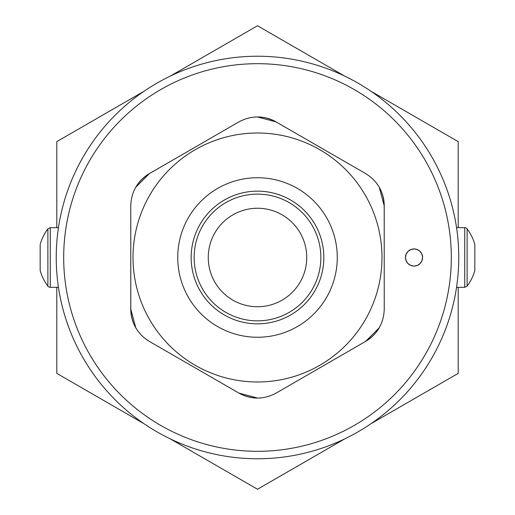 <?xml version="1.0" encoding="UTF-8"?>
<svg xmlns="http://www.w3.org/2000/svg" width="515" height="515" viewBox="0 0 515 515"><rect width="100%" height="100%" fill="white"/><g stroke="black" fill="none" stroke-linecap="round" stroke-linejoin="round"><path stroke-width="0.77" d="M407.983 251.436A8.575 8.575 0 0 1 422.319 255.279A8.575 8.575 0 0 1 411.826 265.779A8.575 8.575 0 0 1 407.983 251.436L410.751 249.582L414.041 248.925L417.33 249.582L420.105 251.436L421.959 254.204L422.615 257.494L421.959 260.79L420.105 263.558L417.33 265.412L414.041 266.068L410.751 265.412L407.983 263.558L406.129 260.79L405.472 257.494L406.129 254.204L407.983 251.436M379.246 327.752A37.273 37.273 0 0 1 365.586 341.419L379.246 327.752M257.526 398.056A37.273 37.273 0 0 1 238.863 393.067L257.526 398.056M135.78 327.804A37.273 37.273 0 0 1 130.778 309.142L135.78 327.798M135.754 187.241A37.273 37.273 0 0 1 149.414 173.574L135.754 187.241M257.474 116.937A37.273 37.273 0 0 1 276.137 121.926L257.474 116.937M379.22 187.19A37.273 37.273 0 0 1 384.222 205.852L379.22 187.19M58.453 227.682L58.137 229.89L58.453 227.682L50.27 227.682L47.882 228.872A47.708 47.708 0 0 0 40.164 244.451L40.164 270.542A47.708 47.708 0 0 0 47.882 286.121A2.981 2.981 0 0 0 50.27 287.312L58.446 287.312L58.137 285.104L58.453 287.312M456.856 285.175L456.548 287.312L464.73 287.312L467.118 286.121A47.708 47.708 0 0 0 474.836 270.542L474.836 244.451A47.708 47.708 0 0 0 467.118 228.872A2.981 2.981 0 0 0 464.73 227.682L456.554 227.682L456.863 229.857L456.548 227.682M456.548 287.312L456.863 285.104M457.404 280.875L456.966 284.377M455.781 292.044L455.389 294.207M455.118 295.642L454.88 296.872M454.687 297.805L454.571 298.378M454.739 297.567L454.932 296.614M455.299 294.715L455.543 293.383M456.715 286.153L456.96 284.402M458.768 256.908L458.736 253.869M458.711 252.633L458.64 250.271M455.44 221.051L455.073 219.12M454.919 218.328L454.751 217.478M454.7 217.227L454.597 216.744M454.565 216.59L454.636 216.931M454.674 217.124L454.835 217.89M454.9 218.225L455.131 219.422M456.097 224.798L456.451 227.031M456.573 227.836L456.895 230.108M115.18 115.18A201.268 201.268 0 0 0 309.592 451.906A201.268 201.268 0 0 0 431.802 156.863A201.268 201.268 0 0 0 115.18 115.18M195.217 149.711A124.488 124.488 0 0 0 195.294 365.328A124.488 124.488 0 0 0 381.988 257.449A124.488 124.488 0 0 0 195.217 149.711M365.618 341.381L276.188 393.061C263.764 399.704 251.339 399.711 238.915 393.074L149.44 341.458C137.473 334.029 131.261 323.272 130.797 309.187L130.758 205.897C131.209 191.818 137.421 181.055 149.382 173.613L238.812 121.933C251.236 115.289 263.661 115.283 276.085 121.92L365.56 173.536C377.527 180.965 383.739 191.722 384.203 205.807L384.242 309.097C383.791 323.175 377.579 333.939 365.618 341.381M225.802 202.633A63.364 63.364 0 0 0 225.84 312.38A63.364 63.364 0 0 0 320.864 257.474A63.364 63.364 0 0 0 225.802 202.633M306.747 257.494A49.247 49.247 0 0 0 232.877 214.852A49.247 49.247 0 0 0 232.877 300.142A49.247 49.247 0 0 0 306.747 257.494M194.136 147.754L149.414 173.574M130.778 257.494L130.778 309.142M194.136 367.24L238.863 393.067M320.864 147.754L276.137 121.926M320.864 367.24L365.586 341.419M384.222 257.494L384.222 205.852M144.11 423.787L56.798 373.375L56.798 287.312M344.818 438.838L257.5 489.25L170.182 438.838M458.202 287.312L458.202 373.375L370.89 423.787M370.948 91.252L458.202 141.625L458.202 227.682M170.253 76.123L257.5 25.75L344.747 76.123M56.798 227.682L56.798 141.625L144.052 91.252M120.452 120.452A193.814 193.814 0 0 1 444.709 207.333A193.814 193.814 0 0 1 207.339 444.709A193.814 193.814 0 0 1 120.452 120.452M47.882 228.872L47.882 286.121M50.27 227.682L50.27 287.312M467.118 286.121L467.118 228.872M464.73 287.312L464.73 227.682M217.594 188.439A79.761 79.761 0 0 1 337.261 257.468A79.761 79.761 0 0 1 217.645 326.587A79.761 79.761 0 0 1 217.594 188.439M224.308 200.052A66.345 66.345 0 0 0 224.347 314.968A66.345 66.345 0 0 0 323.845 257.474A66.345 66.345 0 0 0 224.308 200.052"/></g></svg>
